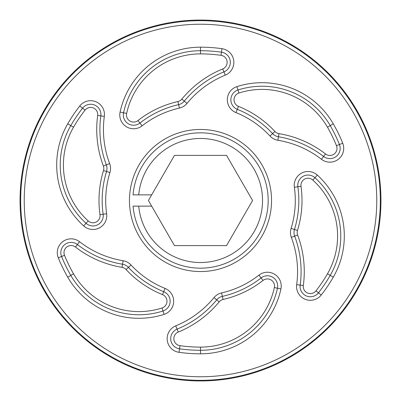 <?xml version="1.0" encoding="UTF-8"?>
<svg xmlns="http://www.w3.org/2000/svg" width="401" height="401" viewBox="0 0 401 401"><rect width="100%" height="100%" fill="white"/><g stroke="black" fill="none" stroke-linecap="round" stroke-linejoin="round"><path stroke-width="0.3" stroke-dasharray="2 1.5" d="M271.542 200.5A71.042 71.042 0 0 0 200.5 129.458A71.042 71.042 0 0 0 129.458 200.5A71.042 71.042 0 0 0 200.5 271.542A71.042 71.042 0 0 0 271.542 200.5A71.042 71.042 0 0 0 200.5 129.458A71.042 71.042 0 0 0 129.458 200.5A71.042 71.042 0 0 0 200.5 271.542A71.042 71.042 0 0 0 271.542 200.5M151.663 206.139L133.067 206.139L151.663 206.139L174.455 245.612L226.545 245.612L252.59 200.5L226.545 155.387L174.455 155.387L151.663 194.861L133.067 194.861L151.663 194.861L148.41 200.5L151.663 206.139L138.726 206.139A62.03 62.03 0 0 0 233.131 253.252A62.03 62.03 0 0 0 233.131 147.748A62.03 62.03 0 0 0 138.726 194.861M151.663 194.861L133.067 194.861A67.669 67.669 0 0 1 235.948 142.861A67.669 67.669 0 0 1 235.948 258.139A67.669 67.669 0 0 1 133.067 206.139L138.726 206.139M376.77 200.5A176.27 176.27 0 0 1 200.5 376.77A176.27 176.27 0 0 1 24.23 200.5A176.27 176.27 0 0 1 200.5 24.23A176.27 176.27 0 0 1 376.77 200.5M20.677 200.5A179.823 179.823 0 0 0 200.5 380.323A179.823 179.823 0 0 0 380.323 200.5A179.823 179.823 0 0 0 200.5 20.677A179.823 179.823 0 0 0 20.677 200.5M291.352 237.387A97.057 97.057 0 0 1 296.675 284.63A13.814 13.814 0 0 0 321.236 295.006L318.449 292.82A10.276 10.276 0 0 1 300.179 285.106A100.596 100.596 0 0 0 294.66 236.139A10.276 10.276 0 0 1 294.459 229.492L291.081 228.45A13.814 13.814 0 0 0 291.352 237.387L297.627 235.026M296.675 284.63L303.321 285.532M297.492 230.43L294.459 229.492A98.335 98.335 0 0 0 297.868 186.761A10.276 10.276 0 0 1 314.945 177.713L317.326 175.097A13.814 13.814 0 0 0 294.364 187.252A94.796 94.796 0 0 1 291.081 228.45M213.984 297.622A97.057 97.057 0 0 1 175.728 325.853A13.814 13.814 0 0 0 179.026 352.314L179.523 348.81A10.276 10.276 0 0 1 177.072 329.126A100.596 100.596 0 0 0 216.715 299.868A10.276 10.276 0 0 1 222.37 296.369L221.583 292.92A13.814 13.814 0 0 0 213.984 297.622L219.167 301.878M175.728 325.853L178.27 332.063M123.132 260.735A97.057 97.057 0 0 1 79.558 241.723A13.814 13.814 0 0 0 58.29 257.808L61.574 256.485A10.276 10.276 0 0 1 77.393 244.525A100.596 100.596 0 0 0 122.556 264.229A10.276 10.276 0 0 1 128.41 267.377L131.002 264.971A13.814 13.814 0 0 0 123.132 260.735L122.039 267.357M79.558 241.723L75.448 247.031M99.994 214.685L103.132 214.239A10.276 10.276 0 0 1 86.055 223.287A78.741 78.741 0 0 1 70.782 125.608L67.719 123.839A82.28 82.28 0 0 0 83.674 225.903A13.814 13.814 0 0 0 106.636 213.748A94.796 94.796 0 0 1 109.919 172.55A13.814 13.814 0 0 0 109.648 163.613A97.057 97.057 0 0 1 104.325 116.37L100.821 115.894A100.596 100.596 0 0 0 106.34 164.861A10.276 10.276 0 0 1 106.541 171.508A98.335 98.335 0 0 0 103.132 214.239L106.636 213.748M103.508 170.57L109.919 172.55M177.924 101.538L178.63 104.631A98.335 98.335 0 0 0 139.914 123.047A10.276 10.276 0 0 1 123.543 112.776L120.084 112.029A13.814 13.814 0 0 0 142.094 125.834A94.796 94.796 0 0 1 179.417 108.08A13.814 13.814 0 0 0 187.016 103.378L184.285 101.132A10.276 10.276 0 0 1 178.63 104.631L179.417 108.08M274.916 131.468L272.59 133.623A98.335 98.335 0 0 0 237.282 109.308A10.276 10.276 0 0 1 237.993 89.994L236.911 86.626A13.814 13.814 0 0 0 235.958 112.586A94.796 94.796 0 0 1 269.998 136.029A13.814 13.814 0 0 0 277.868 140.265L278.444 136.771A10.276 10.276 0 0 1 272.59 133.623L269.998 136.029M222.73 68.937L223.928 71.874A100.596 100.596 0 0 0 184.285 101.132L181.833 99.122M230.314 62.366A10.276 10.276 0 0 1 223.928 71.874L225.272 75.147A13.814 13.814 0 0 0 221.974 48.686L221.477 52.19A10.276 10.276 0 0 1 230.314 62.366M325.552 153.969L323.607 156.475A100.596 100.596 0 0 0 278.444 136.771L278.961 133.643M335.035 157.252A10.276 10.276 0 0 1 323.607 156.475L321.442 159.277A13.814 13.814 0 0 0 342.71 143.192L339.426 144.515A10.276 10.276 0 0 1 335.035 157.252M97.679 115.468L100.821 115.894A10.276 10.276 0 0 0 82.551 108.18L85.047 110.13M312.815 180.064L314.945 177.713A78.741 78.741 0 0 1 330.218 275.392A149.784 149.784 0 0 1 318.449 292.82L315.953 290.87M327.472 273.808L333.281 277.161A82.28 82.28 0 0 0 317.326 175.097M321.236 295.006A153.322 153.322 0 0 0 333.281 277.161M301.006 186.315L294.364 187.252M223.076 299.462L222.37 296.369A98.335 98.335 0 0 0 261.086 277.953A10.276 10.276 0 0 1 277.457 288.224A78.741 78.741 0 0 1 200.5 350.284A149.784 149.784 0 0 1 179.523 348.81L179.964 345.672M200.5 347.116L200.5 353.822A82.28 82.28 0 0 0 280.916 288.971A13.814 13.814 0 0 0 258.906 275.166A94.796 94.796 0 0 1 221.583 292.92M179.026 352.314A153.322 153.322 0 0 0 200.5 353.822M274.359 287.552L280.916 288.971M263.036 280.449L258.906 275.166M126.084 269.532L128.41 267.377A98.335 98.335 0 0 0 163.718 291.692A10.276 10.276 0 0 1 163.006 311.006A78.741 78.741 0 0 1 70.782 275.392A149.784 149.784 0 0 1 61.574 256.485L64.511 255.302M73.528 273.808L67.719 277.161A82.28 82.28 0 0 0 164.089 314.374A13.814 13.814 0 0 0 165.042 288.414A94.796 94.796 0 0 1 131.002 264.971M58.29 257.808A153.322 153.322 0 0 0 67.719 277.161M162.039 307.988L164.089 314.374M162.53 294.635L165.042 288.414M104.325 116.37A13.814 13.814 0 0 0 79.764 105.994L82.551 108.18A149.784 149.784 0 0 0 70.782 125.608L73.528 127.192M79.764 105.994A153.322 153.322 0 0 0 67.719 123.839M88.185 220.936L83.674 225.903M109.648 163.613L103.373 165.974M126.641 113.448L123.543 112.776A78.741 78.741 0 0 1 200.5 50.716A149.784 149.784 0 0 1 221.477 52.19L221.036 55.328M200.5 53.884L200.5 47.178A82.28 82.28 0 0 0 120.084 112.029M221.974 48.686A153.322 153.322 0 0 0 200.5 47.178M137.964 120.551L142.094 125.834M187.016 103.378A97.057 97.057 0 0 1 225.272 75.147M238.961 93.012L237.993 89.994A78.741 78.741 0 0 1 330.218 125.608A149.784 149.784 0 0 1 339.426 144.515L336.489 145.698M327.472 127.192L333.281 123.839A82.28 82.28 0 0 0 236.911 86.626M342.71 143.192A153.322 153.322 0 0 0 333.281 123.839M238.47 106.365L235.958 112.586M277.868 140.265A97.057 97.057 0 0 1 321.442 159.277"/><path stroke-width="0.6" d="M85.047 110.13A7.103 7.103 0 0 1 97.679 115.468A103.769 103.769 0 0 0 103.373 165.974A7.103 7.103 0 0 1 103.508 170.57A101.503 101.503 0 0 0 99.994 214.685A7.103 7.103 0 0 1 88.185 220.936A75.573 75.573 0 0 1 73.528 127.192A146.616 146.616 0 0 1 85.047 110.13L79.764 105.994A13.814 13.814 0 0 1 104.325 116.37A97.057 97.057 0 0 0 109.648 163.613A13.814 13.814 0 0 1 109.919 172.55A94.796 94.796 0 0 0 106.636 213.748L103.132 214.239A98.335 98.335 0 0 1 106.541 171.508A10.276 10.276 0 0 0 106.34 164.861A100.596 100.596 0 0 1 100.821 115.894L104.325 116.37M221.036 55.328A7.103 7.103 0 0 1 222.73 68.937A103.769 103.769 0 0 0 181.833 99.122A7.103 7.103 0 0 1 177.924 101.538A101.503 101.503 0 0 0 137.964 120.551A7.103 7.103 0 0 1 126.641 113.448A75.573 75.573 0 0 1 200.5 53.884A146.616 146.616 0 0 1 221.036 55.328L221.974 48.686A13.814 13.814 0 0 1 225.272 75.147A97.057 97.057 0 0 0 187.016 103.378A13.814 13.814 0 0 1 179.417 108.08L178.63 104.631A10.276 10.276 0 0 0 184.285 101.132L187.016 103.378M336.489 145.698A7.103 7.103 0 0 1 325.552 153.969A103.769 103.769 0 0 0 278.961 133.643A7.103 7.103 0 0 1 274.916 131.468A101.503 101.503 0 0 0 238.47 106.365A7.103 7.103 0 0 1 238.961 93.012A75.573 75.573 0 0 1 327.472 127.192A146.616 146.616 0 0 1 336.489 145.698L342.71 143.192A13.814 13.814 0 0 1 321.442 159.277A97.057 97.057 0 0 0 277.868 140.265A13.814 13.814 0 0 1 269.998 136.029L272.59 133.623A10.276 10.276 0 0 0 278.444 136.771L277.868 140.265M315.953 290.87A7.103 7.103 0 0 1 303.321 285.532A103.769 103.769 0 0 0 297.627 235.026A7.103 7.103 0 0 1 297.492 230.43A101.503 101.503 0 0 0 301.006 186.315A7.103 7.103 0 0 1 312.815 180.064A75.573 75.573 0 0 1 327.472 273.808A146.616 146.616 0 0 1 315.953 290.87L321.236 295.006A13.814 13.814 0 0 1 296.675 284.63A97.057 97.057 0 0 0 291.352 237.387A13.814 13.814 0 0 1 291.081 228.45L294.459 229.492A10.276 10.276 0 0 0 294.66 236.139L291.352 237.387M64.511 255.302A7.103 7.103 0 0 1 75.448 247.031A103.769 103.769 0 0 0 122.039 267.357A7.103 7.103 0 0 1 126.084 269.532A101.503 101.503 0 0 0 162.53 294.635A7.103 7.103 0 0 1 162.039 307.988A75.573 75.573 0 0 1 73.528 273.808A146.616 146.616 0 0 1 64.511 255.302L58.29 257.808A13.814 13.814 0 0 1 79.558 241.723A97.057 97.057 0 0 0 123.132 260.735A13.814 13.814 0 0 1 131.002 264.971L128.41 267.377A10.276 10.276 0 0 0 122.556 264.229L123.132 260.735M20.05 200.5A180.45 180.45 0 0 1 200.5 20.05A180.45 180.45 0 0 1 380.95 200.5A180.45 180.45 0 0 1 200.5 380.95A180.45 180.45 0 0 1 20.05 200.5M179.964 345.672A7.103 7.103 0 0 1 178.27 332.063A103.769 103.769 0 0 0 219.167 301.878A7.103 7.103 0 0 1 223.076 299.462A101.503 101.503 0 0 0 263.036 280.449A7.103 7.103 0 0 1 274.359 287.552A75.573 75.573 0 0 1 200.5 347.116A146.616 146.616 0 0 1 179.964 345.672L179.026 352.314A13.814 13.814 0 0 1 175.728 325.853A97.057 97.057 0 0 0 213.984 297.622A13.814 13.814 0 0 1 221.583 292.92L222.37 296.369A10.276 10.276 0 0 0 216.715 299.868L213.984 297.622M271.542 200.5A71.042 71.042 0 0 0 200.5 129.458A71.042 71.042 0 0 0 129.458 200.5A71.042 71.042 0 0 0 200.5 271.542A71.042 71.042 0 0 0 271.542 200.5A71.042 71.042 0 0 0 200.5 129.458A71.042 71.042 0 0 0 129.458 200.5A71.042 71.042 0 0 0 200.5 271.542A71.042 71.042 0 0 0 271.542 200.5M138.726 206.139A62.03 62.03 0 0 0 203.322 262.465A62.03 62.03 0 0 0 262.53 200.5A62.03 62.03 0 0 0 203.322 138.535A62.03 62.03 0 0 0 138.726 194.861L133.067 194.861A67.669 67.669 0 0 1 203.322 132.891A67.669 67.669 0 0 1 268.169 200.5A67.669 67.669 0 0 1 203.322 268.109A67.669 67.669 0 0 1 133.067 206.139L151.663 206.139L174.455 245.612L226.545 245.612L252.59 200.5L226.545 155.387L174.455 155.387L151.663 194.861L138.726 194.861M151.663 206.139L148.41 200.5L151.663 194.861M380.323 200.5A179.823 179.823 0 0 1 200.5 380.323A179.823 179.823 0 0 1 20.677 200.5A179.823 179.823 0 0 1 200.5 20.677A179.823 179.823 0 0 1 380.323 200.5M24.23 200.5A176.27 176.27 0 0 0 200.5 376.77A176.27 176.27 0 0 0 376.77 200.5A176.27 176.27 0 0 0 200.5 24.23A176.27 176.27 0 0 0 24.23 200.5M219.167 301.878L216.715 299.868A100.596 100.596 0 0 1 177.072 329.126A10.276 10.276 0 0 0 179.523 348.81A149.784 149.784 0 0 0 200.5 350.284A78.741 78.741 0 0 0 277.457 288.224A10.276 10.276 0 0 0 261.086 277.953A98.335 98.335 0 0 1 222.37 296.369L223.076 299.462M178.27 332.063L175.728 325.853M122.039 267.357L122.556 264.229A100.596 100.596 0 0 1 77.393 244.525A10.276 10.276 0 0 0 61.574 256.485A149.784 149.784 0 0 0 70.782 275.392A78.741 78.741 0 0 0 163.006 311.006A10.276 10.276 0 0 0 163.718 291.692A98.335 98.335 0 0 1 128.41 267.377L126.084 269.532M75.448 247.031L79.558 241.723M106.636 213.748A13.814 13.814 0 0 1 83.674 225.903A82.28 82.28 0 0 1 67.719 123.839L70.782 125.608A78.741 78.741 0 0 0 86.055 223.287A10.276 10.276 0 0 0 103.132 214.239L99.994 214.685M109.919 172.55L103.508 170.57M179.417 108.08A94.796 94.796 0 0 0 142.094 125.834A13.814 13.814 0 0 1 120.084 112.029L123.543 112.776A10.276 10.276 0 0 0 139.914 123.047A98.335 98.335 0 0 1 178.63 104.631L177.924 101.538M269.998 136.029A94.796 94.796 0 0 0 235.958 112.586A13.814 13.814 0 0 1 236.911 86.626L237.993 89.994A10.276 10.276 0 0 0 237.282 109.308A98.335 98.335 0 0 1 272.59 133.623L274.916 131.468M297.627 235.026L294.66 236.139A100.596 100.596 0 0 1 300.179 285.106A10.276 10.276 0 0 0 318.449 292.82A149.784 149.784 0 0 0 330.218 275.392A78.741 78.741 0 0 0 314.945 177.713A10.276 10.276 0 0 0 297.868 186.761A98.335 98.335 0 0 1 294.459 229.492L297.492 230.43M303.321 285.532L296.675 284.63M291.081 228.45A94.796 94.796 0 0 0 294.364 187.252A13.814 13.814 0 0 1 317.326 175.097L312.815 180.064M97.679 115.468L100.821 115.894A10.276 10.276 0 0 0 82.551 108.18A149.784 149.784 0 0 0 70.782 125.608L73.528 127.192M181.833 99.122L184.285 101.132A100.596 100.596 0 0 1 223.928 71.874A10.276 10.276 0 0 0 221.477 52.19A149.784 149.784 0 0 0 200.5 50.716A78.741 78.741 0 0 0 123.543 112.776L126.641 113.448M278.961 133.643L278.444 136.771A100.596 100.596 0 0 1 323.607 156.475A10.276 10.276 0 0 0 339.426 144.515A149.784 149.784 0 0 0 330.218 125.608A78.741 78.741 0 0 0 237.993 89.994L238.961 93.012M221.583 292.92A94.796 94.796 0 0 0 258.906 275.166A13.814 13.814 0 0 1 280.916 288.971A82.28 82.28 0 0 1 200.5 353.822A153.322 153.322 0 0 1 179.026 352.314M200.5 353.822L200.5 347.116M280.916 288.971L274.359 287.552M258.906 275.166L263.036 280.449M131.002 264.971A94.796 94.796 0 0 0 165.042 288.414A13.814 13.814 0 0 1 164.089 314.374A82.28 82.28 0 0 1 67.719 277.161A153.322 153.322 0 0 1 58.29 257.808M67.719 277.161L73.528 273.808M164.089 314.374L162.039 307.988M165.042 288.414L162.53 294.635M67.719 123.839A153.322 153.322 0 0 1 79.764 105.994M83.674 225.903L88.185 220.936M103.373 165.974L109.648 163.613M120.084 112.029A82.28 82.28 0 0 1 200.5 47.178A153.322 153.322 0 0 1 221.974 48.686M200.5 47.178L200.5 53.884M222.73 68.937L225.272 75.147M142.094 125.834L137.964 120.551M236.911 86.626A82.28 82.28 0 0 1 333.281 123.839A153.322 153.322 0 0 1 342.71 143.192M333.281 123.839L327.472 127.192M325.552 153.969L321.442 159.277M235.958 112.586L238.47 106.365M317.326 175.097A82.28 82.28 0 0 1 333.281 277.161A153.322 153.322 0 0 1 321.236 295.006M333.281 277.161L327.472 273.808M294.364 187.252L301.006 186.315"/></g></svg>
